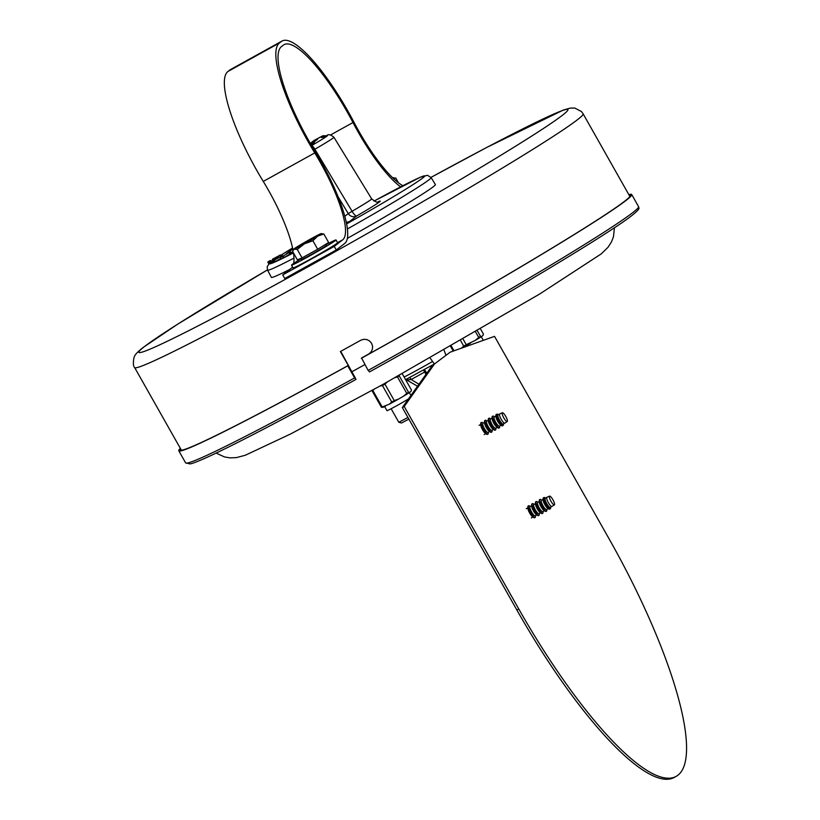 <?xml version="1.0" encoding="UTF-8"?>
<svg xmlns="http://www.w3.org/2000/svg" width="820" height="820" viewBox="0 0 820 820"><rect width="100%" height="100%" fill="white"/><g stroke="black" fill="none" stroke-linecap="round" stroke-linejoin="round"><path stroke-width="1.23" d="M340.731 351.349L355.993 379.404C270.19 426.779 202.54 461.404 190.168 463.935L185.627 462.88A260.196 9.614 150.5 0 0 354.588 377.907L347.741 365.822A260.196 9.614 150.5 0 1 178.791 450.795A260.196 9.614 150.5 0 1 180.349 448.366M356.013 379.393L354.588 377.907M368.139 370.404L369.543 371.901C483.749 308.648 607.323 235.012 631.933 215.496C642.378 207.101 637.991 208.208 638.554 206.619A260.196 9.614 150.5 0 1 368.139 370.404L361.61 358.073A258.597 9.553 150.5 0 0 630.324 195.324A258.597 9.553 150.5 0 0 629.083 195.078M347.741 365.822L355.08 377.518L340.382 351.534A257.644 9.512 -29.5 0 0 360.779 340.228L363.721 339.295L366.806 339.552L369.584 340.966L371.614 343.334L372.587 346.286L372.362 349.371L370.978 352.128L368.641 354.127A257.644 9.512 150.5 0 1 361.794 357.93L361.815 357.961M348.059 365.577A258.597 9.553 150.5 0 1 180.185 450.006A258.597 9.553 150.5 0 1 180.605 448.817M628.827 194.627A260.196 9.614 150.5 0 1 631.718 194.535A260.196 9.614 150.5 0 1 361.292 358.319M361.794 357.93L362.112 357.684A256.045 9.461 -29.5 0 0 368.959 353.881L369.779 353.348M269.872 260.719L268.365 261.621L269.872 260.719L270.364 261.59M270.057 261.764L269.595 260.934M269.298 261.17L267.791 262.072L269.298 261.17L269.708 261.898M269.278 263.066L268.57 263.456L267.791 262.072M269.411 262.072L269.021 261.385M310.995 144.587L314.562 142.895L311.282 145.078M310.544 143.808L314.029 141.091L314.398 141.716M315.023 141.235L314.029 141.091M314.695 140.702L315.731 140.681M310.903 144.433L317.596 139.236L315.515 140.251M288.476 252.867L280.44 257.654L288.476 252.867M284.048 257.5L291.295 253.257L290.505 251.863M283.3 256.168L284.079 257.562L283.259 258.044L281.229 259.048L280.44 257.654M283.259 258.044L282.48 256.66M289.808 254.077L289.019 252.683M290.475 253.749L289.685 252.355M281.373 256.106L272.281 261.395L281.373 256.106M282.92 256.25L282.551 255.614M274.392 260.36L275.182 261.744L274.249 262.287L273.06 262.789L272.281 261.395M274.249 262.287L273.46 260.893M280.85 258.382L275.151 261.703M281.619 256.988L281.239 256.311M281.998 256.803L281.629 256.147M278.452 256.926L268.878 262.369L278.452 256.926M279.036 257.531L278.708 256.967M270.118 261.846L270.907 263.24L269.923 263.794L268.878 262.369M269.923 263.794L269.144 262.4M272.701 262.154L270.877 263.189M278 258.136L277.652 257.511M278.062 258.095L277.734 257.521M272.947 259.007L279.118 255.686L273.05 259.192M272.363 259.274L280.194 255.092L272.363 259.274M271.42 260.986L270.436 260.504M279.589 255.276L280.194 255.092L280.922 256.373M292.853 251.873A70.284 2.593 150.5 0 1 290.997 252.734M285.913 254.456A70.284 2.593 150.5 0 1 292.801 249.147M310.329 143.428L319.164 137.647A4.787 1.168 -119 0 1 319.195 137.627A4.787 1.168 -119 0 1 319.236 137.606M319.164 137.647L323.039 135.812L326.278 135.915M311.579 145.601A4.787 1.107 60 0 1 314.87 149.24A29.202 1.076 -29.5 0 0 333.914 137.258C330.552 134.49 328.164 133.967 326.739 135.71A4.787 4.551 -113.1 0 1 326.739 135.71A4.787 4.551 -113.1 0 0 326.257 135.956A24.415 0.902 150.5 0 1 311.579 145.591M314.019 149.712L314.87 149.24L352.067 211.263A6.386 1.722 -120.1 0 0 356.71 215.967A38.12 1.404 -29.5 0 0 378.461 201.617L378.051 201.781M346.194 222.056A6.386 6.191 -127.8 0 0 349.812 221.338L356.71 215.967A6.386 6.191 52.2 0 1 348.264 213.61L344.769 216.316M347.372 228.985A93.951 3.475 -29.5 0 0 431.135 177.612L435.399 184.561A94.238 3.485 150.5 0 1 347.332 238.374M289.819 269.401A94.238 3.485 150.5 0 1 271.358 277.375L267.587 270.139A93.951 3.475 -29.5 0 0 293.98 258.095M282.101 41L230.604 69.505A96.791 23.636 61 0 0 229.856 70.007L281.342 41.502A96.791 23.636 -119 0 1 282.101 41A96.791 23.636 -119 0 1 354.055 122.405A76.506 18.686 61 0 0 402.907 185.699M400.652 186.868A80.667 19.7 -119 0 1 352.979 122.539A92.639 22.622 61 0 0 284.109 44.628A92.639 22.622 61 0 0 283.392 45.11L281.516 46.566A92.639 22.622 -119 0 0 315.29 151.813A80.667 19.7 61 0 1 344.697 243.458L336.282 249.997L334.242 246.379L282.746 274.895L291.161 268.355A76.506 18.686 61 0 0 292.494 266.818M282.746 274.895L284.786 278.503L336.282 249.997M293.683 263.415A76.506 18.686 61 0 0 293.478 252.99M293.017 250.223A76.506 18.686 61 0 0 263.271 181.425A96.791 23.636 -119 0 1 227.98 71.453L229.856 70.007M281.342 41.502L279.476 42.947A96.791 23.636 61 0 0 314.757 152.92A76.506 18.686 -119 0 1 342.647 239.85L334.242 246.379M407.94 417.482L398.786 422.259L401.472 423.007L408.872 419.122M317.668 236.129L312.891 240.752L304.374 243.837A15.969 0.594 -29.5 0 0 317.668 236.129A15.969 0.594 -29.5 0 0 321.337 233.536A15.969 0.594 -29.5 0 0 320.784 233.71L323.838 233.997L317.668 236.129M297.25 249.413L294.195 249.126A15.969 0.594 -29.5 0 0 304.374 243.837L297.25 249.413L302.047 257.9L297.342 259.807L292.545 251.32L294.195 249.126A15.969 0.594 -29.5 0 1 293.591 249.239L293.027 250.202M320.784 233.71A15.969 0.594 -29.5 0 0 310.606 238.999A15.969 0.594 -29.5 0 0 297.311 246.707A15.969 0.594 -29.5 0 0 293.591 249.239M312.891 240.752L317.699 249.239L328.635 242.484L323.838 233.997M317.699 249.239L302.047 257.9M325.489 244.432L326.124 245.549A14.186 0.523 150.5 0 1 325.806 245.877A14.186 0.523 150.5 0 1 312.512 253.851A14.186 0.523 150.5 0 1 301.432 259.52L300.796 258.402M291.531 265.116L293.099 267.894A25.553 0.943 -29.5 0 0 313.066 257.675A25.553 0.943 -29.5 0 0 337.03 243.314A25.553 0.943 -29.5 0 0 337.594 242.73L336.015 239.952A25.553 0.943 150.5 0 1 335.452 240.537A25.553 0.943 150.5 0 1 311.497 254.897A25.553 0.943 150.5 0 1 291.531 265.116A25.553 0.943 150.5 0 1 301.042 258.833M325.735 244.862A25.553 0.943 150.5 0 1 336.015 239.952M389.223 404.229A16.236 0.605 -29.5 0 0 398.479 399.104L394.266 400.601A17.65 0.656 -29.5 0 1 391.745 401.995L389.223 404.229L382.181 406.966A17.65 0.656 -29.5 0 1 381.423 407.273L372.095 390.802A17.65 0.656 -29.5 0 0 372.854 390.494L382.181 406.966M384.662 406.577L386.968 410.656A14.155 0.523 -29.5 0 0 396.531 405.828A14.155 0.523 -29.5 0 0 408.503 398.879M391.745 401.995L382.428 385.523A17.65 0.656 -29.5 0 0 384.949 384.129L394.266 400.601M399.319 375.334L399.207 375.806A17.65 0.656 -29.5 0 1 397.444 376.892L406.761 393.364L403.348 396.285A16.236 0.605 -29.5 0 0 409.815 392.288L410.963 391.396A16.236 0.605 -29.5 0 0 410.963 391.396L411.455 390.002L402.231 373.705M406.761 393.364A17.65 0.656 -29.5 0 0 408.524 392.278L399.207 375.806M382.428 385.523L380.049 386.035M387.327 382.007L384.949 384.129M374.022 389.367L372.854 390.494M397.444 376.892L395.332 377.559M403.348 396.285L398.479 399.104M409.815 392.288L408.524 392.278M381.423 407.273L382.755 407.356A16.236 0.605 -29.5 0 0 385.502 406.156M392.944 178.063A15.969 0.594 -29.5 0 0 393.313 177.632A15.969 0.594 -29.5 0 0 392.759 177.807A15.969 0.594 -29.5 0 0 392.698 177.827M392.759 177.807L395.814 178.094L393.497 178.586M398.499 182.85L395.814 178.094M475.61 331.926L478.736 337.45L475.323 340.382A16.236 0.605 -29.5 0 0 481.791 336.385L482.939 335.493A16.236 0.605 -29.5 0 0 482.939 335.493L483.431 334.099L480.571 329.045M478.736 337.45A17.65 0.656 -29.5 0 0 480.499 336.374L477.394 330.89M463.105 339.162L466.242 344.697A17.65 0.656 -29.5 0 1 463.72 346.091L460.614 340.597M453.234 351.083L450.559 346.358M451.266 345.958L454.003 350.806M463.72 346.091L461.404 348.172M475.323 340.382L466.242 344.697M481.791 336.385L480.499 336.374M461.629 348.09A16.236 0.605 -29.5 0 0 470.454 343.201M405.592 379.639L434.374 363.998L430.1 358.012M444.009 350.109L445.906 355.039M407.048 379.824L411.168 379.527A3.198 0.779 61 0 0 409.723 377.559M490.524 419.04A5.258 1.281 61 0 0 490.483 419.061A5.258 1.281 61 0 0 490.442 419.092A5.258 1.281 61 0 0 491.949 424.37A5.258 1.281 61 0 0 495.577 428.255A5.258 1.281 61 0 0 495.618 428.235M490.739 418.917L490.022 418.425A6.703 1.64 61 0 0 489.068 418.19A6.703 1.64 61 0 0 489.017 418.22A6.703 1.64 61 0 0 490.944 424.965A6.703 1.64 61 0 0 495.567 429.926A6.703 1.64 61 0 0 495.618 429.895A6.703 1.64 61 0 0 495.864 428.993L495.833 428.122M488.648 418.425A6.703 1.64 61 0 0 488.597 418.446A6.703 1.64 61 0 0 488.535 418.487A6.703 1.64 61 0 0 488.289 419.379A6.703 1.64 61 0 0 490.411 425.108A6.703 1.64 61 0 0 494.142 429.946A6.703 1.64 61 0 0 495.085 430.192A6.703 1.64 61 0 0 495.147 430.151M492.441 416.324A6.703 1.64 61 0 0 492.389 416.345A6.703 1.64 61 0 0 492.338 416.386A6.703 1.64 61 0 0 492.082 417.277L492.143 418.743A5.258 1.281 61 0 0 493.804 423.233A5.258 1.281 61 0 0 496.725 427.025L497.935 427.845A6.703 1.64 61 0 0 498.888 428.091A6.703 1.64 61 0 0 498.939 428.05M486.731 421.142A5.258 1.281 61 0 0 486.69 421.162A5.258 1.281 61 0 0 486.649 421.193A5.258 1.281 61 0 0 488.156 426.472A5.258 1.281 61 0 0 491.774 430.356A5.258 1.281 61 0 0 491.815 430.336L493.414 429.454M488.289 419.379L488.351 420.844A5.258 1.281 61 0 0 490.011 425.334A5.258 1.281 61 0 0 492.933 429.116L494.142 429.946M492.082 417.277A6.703 1.64 61 0 0 494.204 423.007A6.703 1.64 61 0 0 497.935 427.845M494.532 416.816L493.814 416.324A6.703 1.64 61 0 0 492.861 416.088A6.703 1.64 61 0 0 492.81 416.119A6.703 1.64 61 0 0 494.737 422.864A6.703 1.64 61 0 0 499.359 427.825A6.703 1.64 61 0 0 499.411 427.794A6.703 1.64 61 0 0 499.657 426.892L499.626 426.021M486.947 421.019L486.219 420.527A6.703 1.64 61 0 0 485.276 420.291A6.703 1.64 61 0 0 485.225 420.322A6.703 1.64 61 0 0 487.152 427.056A6.703 1.64 61 0 0 491.774 432.027A6.703 1.64 61 0 0 491.826 431.986A6.703 1.64 61 0 0 492.072 431.094L492.041 430.213M494.316 416.939A5.258 1.281 61 0 0 494.275 416.96A5.258 1.281 61 0 0 494.234 416.99A5.258 1.281 61 0 0 495.751 422.269A5.258 1.281 61 0 0 499.37 426.164A5.258 1.281 61 0 0 499.411 426.133M484.856 420.527A6.703 1.64 61 0 0 484.794 420.547A6.703 1.64 61 0 0 484.743 420.588A6.703 1.64 61 0 0 484.497 421.48A6.703 1.64 61 0 0 486.608 427.21A6.703 1.64 61 0 0 490.35 432.048A6.703 1.64 61 0 0 491.293 432.283A6.703 1.64 61 0 0 491.344 432.253M495.885 415.402L495.936 416.642A5.258 1.281 61 0 0 497.596 421.131A5.258 1.281 61 0 0 500.518 424.924L501.543 425.621A6.488 1.589 -119 0 1 497.935 420.947A6.488 1.589 -119 0 1 495.885 415.402A6.488 1.589 -119 0 1 496.131 414.53A6.488 1.589 -119 0 1 496.213 414.479A6.488 1.589 -119 0 1 496.305 414.459M484.497 421.48L484.558 422.946A5.258 1.281 61 0 0 486.209 427.435A5.258 1.281 61 0 0 489.14 431.217L490.35 432.048M482.939 423.243A5.258 1.281 61 0 0 482.888 423.263A5.258 1.281 61 0 0 482.847 423.294A5.258 1.281 61 0 0 484.364 428.573A5.258 1.281 61 0 0 487.982 432.458A5.258 1.281 61 0 0 488.023 432.437L489.622 431.556M498.324 414.715L497.853 414.397A6.416 1.568 61 0 0 496.971 414.151A6.416 1.568 61 0 0 496.889 414.192A6.416 1.568 61 0 0 498.775 420.701A6.416 1.568 61 0 0 503.183 425.365L502.496 425.836A6.488 1.589 -119 0 1 502.496 425.836A6.488 1.589 -119 0 1 501.543 425.621M503.183 425.365A6.416 1.568 61 0 0 503.203 425.354A6.416 1.568 61 0 0 503.439 424.493L503.418 423.919M483.154 423.12L482.426 422.628A6.703 1.64 61 0 0 481.473 422.382A6.703 1.64 61 0 0 481.422 422.423A6.703 1.64 61 0 0 483.359 429.157A6.703 1.64 61 0 0 487.972 434.128A6.703 1.64 61 0 0 488.023 434.087A6.703 1.64 61 0 0 488.279 433.196L488.238 432.314M498.119 414.838A5.258 1.281 61 0 0 498.068 414.858A5.258 1.281 61 0 0 498.027 414.889A5.258 1.281 61 0 0 499.544 420.168A5.258 1.281 61 0 0 503.162 424.063A5.258 1.281 61 0 0 503.203 424.032M481.063 422.628A6.703 1.64 61 0 0 481.002 422.648A6.703 1.64 61 0 0 480.95 422.679A6.703 1.64 61 0 0 480.704 423.581A6.703 1.64 61 0 0 482.816 429.311A6.703 1.64 61 0 0 486.547 434.149A6.703 1.64 61 0 0 487.5 434.385A6.703 1.64 61 0 0 487.551 434.354M499.81 413.915A5.258 1.281 61 0 0 499.728 413.946A5.258 1.281 61 0 0 499.708 413.957A5.258 1.281 61 0 0 499.667 413.987A5.258 1.281 61 0 0 501.174 419.266A5.258 1.281 61 0 0 504.802 423.151A5.258 1.281 61 0 0 504.823 423.14A5.258 1.281 61 0 0 504.843 423.13M507.242 421.5A4.992 1.22 61 0 0 505.827 416.529A4.992 1.22 61 0 0 502.383 412.767A4.992 1.22 61 0 0 502.322 412.808A4.992 1.22 61 0 0 503.787 417.872A4.992 1.22 61 0 0 507.221 421.511A4.992 1.22 61 0 0 507.242 421.5M480.704 423.581L480.756 425.047A5.258 1.281 61 0 0 482.416 429.536A5.258 1.281 61 0 0 485.337 433.319L486.547 434.149M539.283 501.512L537.643 502.414A5.258 1.281 61 0 0 537.643 502.414A5.258 1.281 61 0 0 537.602 502.445A5.258 1.281 61 0 0 539.109 507.723A5.258 1.281 61 0 0 542.737 511.618A5.258 1.281 61 0 0 542.768 511.588M537.899 502.27L537.182 501.778A6.703 1.64 61 0 0 536.229 501.543A6.703 1.64 61 0 0 536.178 501.573A6.703 1.64 61 0 0 538.104 508.318A6.703 1.64 61 0 0 542.727 513.279A6.703 1.64 61 0 0 542.778 513.248A6.703 1.64 61 0 0 543.024 512.346L542.994 511.475M535.808 501.778A6.703 1.64 61 0 0 535.757 501.799A6.703 1.64 61 0 0 535.696 501.84A6.703 1.64 61 0 0 535.45 502.742A6.703 1.64 61 0 0 537.572 508.472A6.703 1.64 61 0 0 541.303 513.299A6.703 1.64 61 0 0 542.245 513.545A6.703 1.64 61 0 0 542.307 513.505M539.601 499.677A6.703 1.64 61 0 0 539.55 499.708A6.703 1.64 61 0 0 539.499 499.739A6.703 1.64 61 0 0 539.242 500.641L539.304 502.096A5.258 1.281 61 0 0 540.964 506.586A5.258 1.281 61 0 0 543.885 510.378L545.095 511.198A6.703 1.64 61 0 0 546.048 511.444A6.703 1.64 61 0 0 546.099 511.403M535.491 503.613L533.851 504.515A5.258 1.281 61 0 0 533.851 504.515A5.258 1.281 61 0 0 533.81 504.546A5.258 1.281 61 0 0 535.316 509.825A5.258 1.281 61 0 0 538.935 513.72A5.258 1.281 61 0 0 538.976 513.689M535.45 502.742L535.511 504.197A5.258 1.281 61 0 0 537.161 508.687A5.258 1.281 61 0 0 540.093 512.48L541.303 513.299M539.242 500.641A6.703 1.64 61 0 0 541.364 506.37A6.703 1.64 61 0 0 545.095 511.198M541.692 500.179L540.974 499.687A6.703 1.64 61 0 0 540.021 499.441A6.703 1.64 61 0 0 539.97 499.472A6.703 1.64 61 0 0 541.897 506.217A6.703 1.64 61 0 0 546.52 511.178A6.703 1.64 61 0 0 546.571 511.147A6.703 1.64 61 0 0 546.817 510.245L546.786 509.374M534.107 504.372L533.379 503.88A6.703 1.64 61 0 0 532.436 503.644A6.703 1.64 61 0 0 532.375 503.675A6.703 1.64 61 0 0 534.312 510.419A6.703 1.64 61 0 0 538.935 515.38A6.703 1.64 61 0 0 538.986 515.349A6.703 1.64 61 0 0 539.232 514.447L539.191 513.576M543.076 499.411L541.436 500.313A5.258 1.281 61 0 0 541.436 500.313A5.258 1.281 61 0 0 541.395 500.343A5.258 1.281 61 0 0 542.912 505.622A5.258 1.281 61 0 0 546.53 509.517A5.258 1.281 61 0 0 546.571 509.486M532.016 503.88A6.703 1.64 61 0 0 531.954 503.9A6.703 1.64 61 0 0 531.903 503.941A6.703 1.64 61 0 0 531.657 504.843A6.703 1.64 61 0 0 533.769 510.563A6.703 1.64 61 0 0 537.51 515.401A6.703 1.64 61 0 0 538.453 515.647A6.703 1.64 61 0 0 538.504 515.606M543.045 498.755L543.096 499.995A5.258 1.281 61 0 0 544.757 504.484A5.258 1.281 61 0 0 547.678 508.277L548.703 508.974A6.488 1.589 -119 0 1 545.095 504.3A6.488 1.589 -119 0 1 543.045 498.755A6.488 1.589 -119 0 1 543.291 497.883A6.488 1.589 -119 0 1 543.373 497.842A6.488 1.589 -119 0 1 543.465 497.812M531.657 504.843L531.719 506.299A5.258 1.281 61 0 0 533.369 510.788A5.258 1.281 61 0 0 536.3 514.581L537.51 515.401M530.099 506.596A5.258 1.281 61 0 0 530.048 506.616A5.258 1.281 61 0 0 530.007 506.647A5.258 1.281 61 0 0 531.524 511.926A5.258 1.281 61 0 0 535.142 515.821A5.258 1.281 61 0 0 535.183 515.79M545.484 498.078L545.013 497.75A6.416 1.568 61 0 0 544.131 497.504A6.416 1.568 61 0 0 544.049 497.555A6.416 1.568 61 0 0 545.935 504.054A6.416 1.568 61 0 0 550.343 508.728L549.656 509.189A6.488 1.589 -119 0 1 549.656 509.189A6.488 1.589 -119 0 1 548.703 508.974M550.343 508.728A6.416 1.568 61 0 0 550.364 508.707A6.416 1.568 61 0 0 550.599 507.846L550.579 507.272M530.314 506.473L529.587 505.981A6.703 1.64 61 0 0 528.633 505.745A6.703 1.64 61 0 0 528.582 505.776A6.703 1.64 61 0 0 530.519 512.52A6.703 1.64 61 0 0 535.132 517.481A6.703 1.64 61 0 0 535.183 517.451A6.703 1.64 61 0 0 535.439 516.549L535.399 515.678M545.279 498.201A5.258 1.281 61 0 0 545.228 498.222A5.258 1.281 61 0 0 545.187 498.242A5.258 1.281 61 0 0 546.704 503.521A5.258 1.281 61 0 0 550.322 507.416A5.258 1.281 61 0 0 550.364 507.385M528.223 505.981A6.703 1.64 61 0 0 528.162 506.001A6.703 1.64 61 0 0 528.111 506.042A6.703 1.64 61 0 0 527.865 506.934A6.703 1.64 61 0 0 529.976 512.664A6.703 1.64 61 0 0 533.707 517.502A6.703 1.64 61 0 0 534.66 517.748A6.703 1.64 61 0 0 534.712 517.707M546.971 497.279A5.258 1.281 61 0 0 546.889 497.299A5.258 1.281 61 0 0 546.868 497.309A5.258 1.281 61 0 0 546.827 497.34A5.258 1.281 61 0 0 548.334 502.619A5.258 1.281 61 0 0 551.962 506.504A5.258 1.281 61 0 0 551.983 506.493A5.258 1.281 61 0 0 552.003 506.483M554.402 504.853A4.992 1.22 61 0 0 552.987 499.882A4.992 1.22 61 0 0 549.543 496.131A4.992 1.22 61 0 0 549.482 496.161A4.992 1.22 61 0 0 550.948 501.235A4.992 1.22 61 0 0 554.381 504.864A4.992 1.22 61 0 0 554.402 504.853M527.865 506.934L527.916 508.4A5.258 1.281 61 0 0 529.576 512.889A5.258 1.281 61 0 0 532.498 516.682L533.707 517.502M433.944 364.767L404.219 406.505L518.783 608.993A231.476 56.529 61 0 0 676.039 776.437A231.476 56.529 61 0 0 609.096 538.853L494.532 336.364L450.149 352.18L432.048 365.822L450.149 352.18M432.048 365.822L402.323 407.56L404.219 406.505M402.323 407.56L516.887 610.049L518.783 608.993M676.039 776.437L674.143 777.493A231.476 56.529 -119 0 1 516.887 610.049M629.893 196.513L583.122 113.826A257.644 9.512 150.5 0 1 363.567 248.983A257.644 9.512 150.5 0 1 134.644 367.565L181.415 450.241M583.122 113.826L581.39 111.51L574.83 108.076L570.341 108.076L563.33 110.054L486.66 147.487L430.992 177.386A246.461 9.102 150.5 0 1 556.903 119.341A246.461 9.102 150.5 0 1 295.313 273.829A246.461 9.102 150.5 0 1 144.279 346.716A246.461 9.102 150.5 0 1 267.474 269.903L177.602 324.218L142.926 347.618C133.701 355.101 135.064 355.818 133.978 357.499C133.014 363.075 133.229 366.427 134.644 367.565M322.26 136.151C320.148 138.047 321.481 137.986 326.257 135.956M274.741 259.099L274.403 258.515M278.615 256.947L278.257 256.322M280.594 255.461A89.165 3.29 150.5 0 1 292.555 247.968L280.583 255.45M431.135 177.612L427.456 175.275L420.311 177.222L374.012 201.105A89.165 3.29 150.5 0 1 423.448 177.407A89.165 3.29 150.5 0 1 346.573 223.932M293.427 252.898A89.165 3.29 150.5 0 1 269.524 263.517M346.481 223.45L349.812 221.338M333.914 137.258L371.675 198.87A31.734 1.168 150.5 0 1 352.067 211.263L348.264 213.61L338.024 196.677M352.979 122.539L330.481 134.992M291.161 268.355L292.832 267.422M263.271 181.425L314.757 152.92M337.553 242.669L342.647 239.85M227.98 71.453L279.476 42.947M418.948 384.211L411.168 379.527L424.647 372.065M423.591 370.086L425.99 374.33M426.728 373.284L424.596 369.523M432.191 361.712A35.137 1.302 150.5 0 1 404.116 377.036M364.849 364.603A231.609 8.559 150.5 0 1 364.162 364.982A231.609 8.559 150.5 0 1 352.18 371.593M178.791 450.795L185.627 462.88M631.718 194.535L638.554 206.619M270.313 260.627L271.102 262.01M280.317 254.969L281.106 256.363M310.298 143.387L313.783 140.681M314.306 140.333L322.895 135.751L326.606 135.772M323.88 136.909L326.719 135.72M371.675 198.87C375.734 202.079 377.989 203.022 378.44 201.689L377.805 201.945M269.411 263.312L267.156 266.756L267.587 270.139M391.14 408.739L398.786 422.259M411.425 396.388L409.303 392.626M483.328 340.351L481.278 336.723M405.89 379.496L417.523 386.22M423.54 370.107L425.959 374.371M216.152 453.07L224.413 456.914L229.887 457.857L236.293 457.632L245.282 455.264L290.895 433.821L382.612 384.621L539.488 294.134L601.306 253.841L607.958 247.353L611.453 241.972L613.462 236.796L614.426 227.734M490.483 419.061L492.123 418.159M495.577 428.255L497.207 427.353M486.69 421.162L488.33 420.26M494.275 416.96L495.915 416.058M499.37 426.164L501.01 425.252M482.888 423.263L484.528 422.361M496.971 414.151L496.213 414.479M498.068 414.858L499.708 413.957M503.162 424.063L504.802 423.151M502.383 412.767L499.728 413.946M479.095 425.365L480.735 424.452M507.221 421.511L504.823 423.14M484.189 434.559L485.829 433.657M542.737 511.618L544.367 510.706M538.935 513.72L540.575 512.808M546.53 509.517L548.17 508.605M530.048 506.616L531.688 505.714M544.131 497.504L543.373 497.842M535.142 515.821L536.782 514.909M545.228 498.222L546.868 497.309M550.322 507.416L554.381 504.864M549.543 496.131L546.889 497.299M526.255 508.718L527.895 507.816M531.35 517.912L532.99 517.01"/></g></svg>
